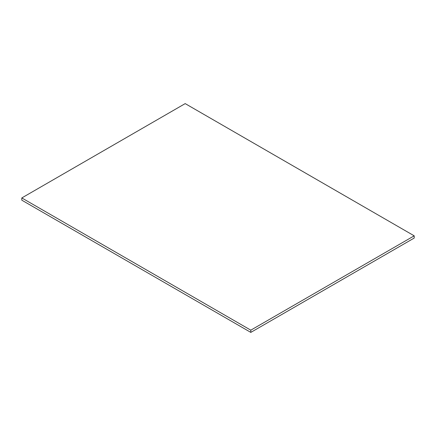 <?xml version="1.0" encoding="UTF-8"?>
<svg xmlns="http://www.w3.org/2000/svg" width="436" height="436" viewBox="0 0 436 436"><rect width="100%" height="100%" fill="white"/><g stroke="black" fill="none" stroke-linecap="round" stroke-linejoin="round"><path stroke-width="0.65" d="M414.2 238.056L414.2 235.827L185.191 103.61L21.8 197.944L21.8 200.173L21.8 197.944L250.809 330.161L250.809 332.39L21.8 200.173L250.809 332.39L250.809 330.161L414.2 235.827L414.2 238.056L250.809 332.39L414.2 238.056M414.2 235.827L185.191 103.61L21.8 197.944L250.809 330.161L414.2 235.827"/></g></svg>
